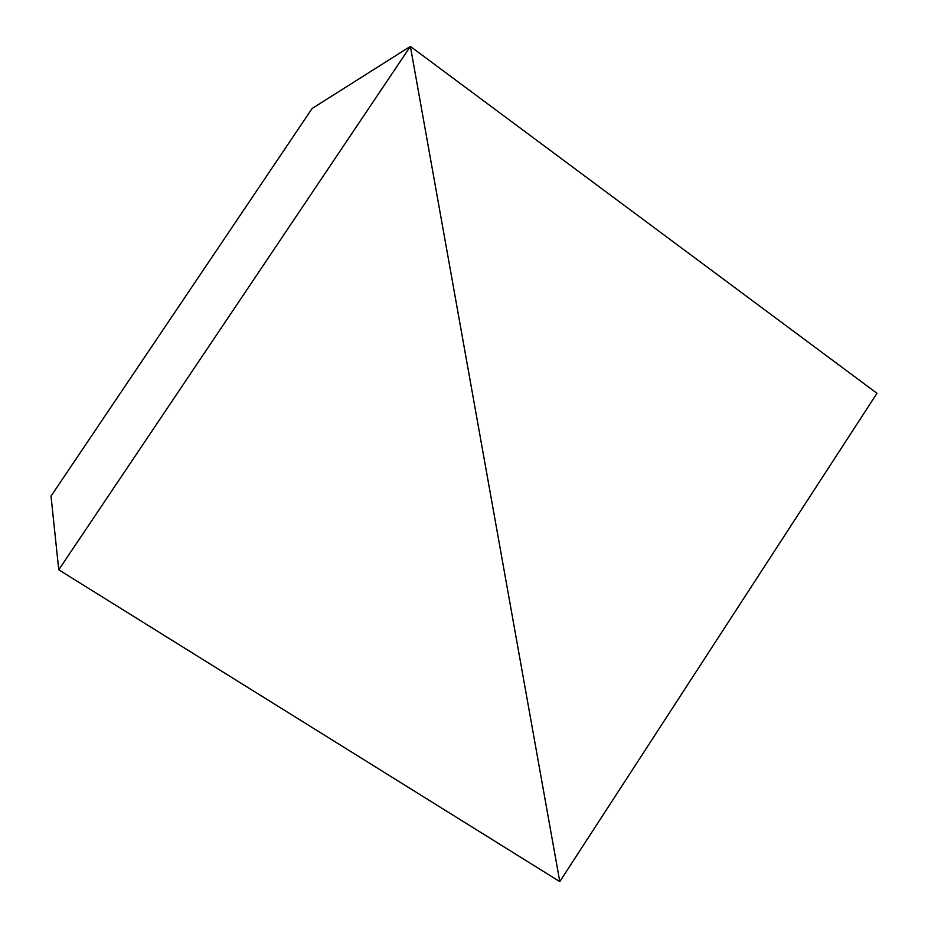 <?xml version="1.0" encoding="UTF-8"?>
<svg xmlns="http://www.w3.org/2000/svg" width="928" height="928" viewBox="0 0 928 928"><rect width="100%" height="100%" fill="white"/><g stroke="black" fill="none" stroke-linecap="round" stroke-linejoin="round"><path stroke-width="1.39" d="M58.754 569.804L51.017 496.109L312.144 108.472L410.385 46.4L58.754 569.804L559.781 881.6L410.385 46.4L312.144 108.472L51.017 496.109L58.754 569.804L559.781 881.6L410.385 46.4L58.754 569.804M876.983 393.298L410.385 46.4L312.144 108.472L410.385 46.4L559.781 881.6L876.983 393.298L559.781 881.6L410.385 46.4L876.983 393.298"/></g></svg>
